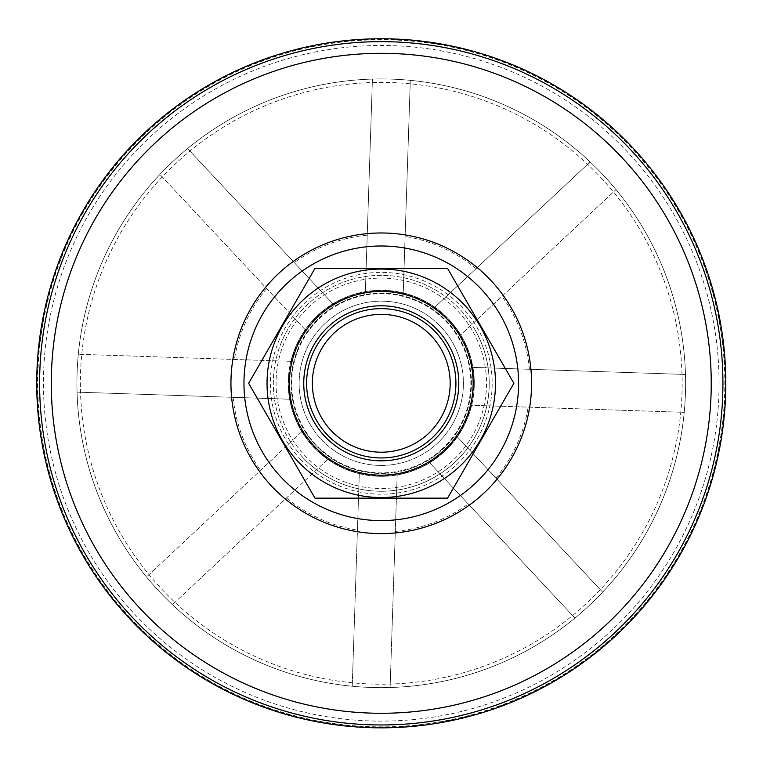 <?xml version="1.0" encoding="UTF-8"?>
<svg xmlns="http://www.w3.org/2000/svg" width="763" height="763" viewBox="0 0 763 763"><rect width="100%" height="100%" fill="white"/><g stroke="black" fill="none" stroke-linecap="round" stroke-linejoin="round"><path stroke-width="0.57" stroke-dasharray="3.81 2.86" d="M603.504 175.366A304.342 304.342 0 0 1 589.198 605.536A304.342 304.342 0 0 1 159.038 591.23A304.342 304.342 0 0 0 672.461 471.792A304.342 304.342 0 0 0 312.315 86.868A304.342 304.342 0 0 0 159.038 591.23A304.342 304.342 0 0 1 173.335 161.06A304.342 304.342 0 0 1 603.504 175.366M448.816 320.098A92.504 92.504 0 0 1 444.467 450.847A92.504 92.504 0 0 1 313.717 446.498A92.504 92.504 0 0 1 318.066 315.748A92.504 92.504 0 0 1 448.816 320.098M600.986 177.722A300.899 300.899 0 0 1 449.445 676.371A300.899 300.899 0 0 1 93.372 295.806A300.899 300.899 0 0 1 600.986 177.722M130.101 618.297A343.96 343.96 0 0 0 710.372 483.313A343.96 343.96 0 0 0 303.331 48.279A343.96 343.96 0 0 0 130.101 618.297M315.434 444.896A90.158 90.158 0 0 0 467.528 409.512A90.158 90.158 0 0 0 360.842 295.491A90.158 90.158 0 0 0 315.434 444.896A90.158 90.158 0 0 0 467.528 409.512A90.158 90.158 0 0 0 360.842 295.491A90.158 90.158 0 0 0 315.434 444.896M313.345 446.851A93.029 93.029 0 0 0 470.275 410.351A93.029 93.029 0 0 0 360.193 292.696A93.029 93.029 0 0 0 313.345 446.851A93.029 93.029 0 0 0 470.275 410.351A93.029 93.029 0 0 0 360.193 292.696A93.029 93.029 0 0 0 313.345 446.851M316.616 420.623A74.65 74.65 0 0 1 381.271 308.653A74.65 74.65 0 0 1 445.916 420.623A74.65 74.65 0 0 1 316.616 420.623A74.65 74.65 0 0 1 381.271 308.653A74.65 74.65 0 0 1 445.916 420.623A74.65 74.65 0 0 1 316.616 420.623A74.65 74.65 0 0 1 381.271 308.653A74.65 74.65 0 0 1 445.916 420.623A74.65 74.65 0 0 1 316.616 420.623M314.137 422.063A77.521 77.521 0 0 1 381.271 305.782A77.521 77.521 0 0 1 448.406 422.063A77.521 77.521 0 0 1 314.137 422.063M301.7 429.235A91.875 91.875 0 0 1 381.271 291.418A91.875 91.875 0 0 1 460.833 429.235A91.875 91.875 0 0 1 301.7 429.235M310.14 424.371A82.137 82.137 0 0 1 340.203 312.162A82.137 82.137 0 0 1 452.402 342.234A82.137 82.137 0 0 1 422.34 454.433A82.137 82.137 0 0 1 310.14 424.371A82.137 82.137 0 0 1 381.271 301.166A82.137 82.137 0 0 1 452.402 424.371A82.137 82.137 0 0 1 310.14 424.371M282.339 440.413A114.24 114.24 0 0 1 351.705 272.954A114.24 114.24 0 0 1 495.511 383.303A114.24 114.24 0 0 1 282.339 440.413M447.576 498.144L314.966 498.144L248.652 383.303L314.966 268.452L447.576 268.452L513.88 383.303L447.576 498.144M304.447 455.177A105.208 105.208 0 0 0 481.939 413.889A105.208 105.208 0 0 0 357.427 280.822A105.208 105.208 0 0 0 304.447 455.177A105.208 105.208 0 0 0 481.939 413.889A105.208 105.208 0 0 0 357.427 280.822A105.208 105.208 0 0 0 304.447 455.177M444.037 450.389A91.875 91.875 0 0 1 328.567 458.553A91.875 91.875 0 0 1 309.835 325.515A91.875 91.875 0 0 1 443.856 316.035A91.875 91.875 0 0 1 444.037 450.389M290.789 399.249L77.053 392.144A304.342 304.342 0 0 1 78.312 354.261L292.048 361.376L78.312 354.261A304.342 304.342 0 0 1 187.574 148.547L333.689 304.704L187.574 148.547A304.342 304.342 0 0 1 410.303 80.344L403.198 294.079L410.303 80.344A304.342 304.342 0 0 1 616.018 189.606L459.86 335.71L616.018 189.606A304.342 304.342 0 0 1 684.22 412.335L470.494 405.229L684.22 412.335A304.342 304.342 0 0 1 574.959 618.049L428.854 461.892L574.959 618.049A304.342 304.342 0 0 1 352.239 686.252L359.344 472.516L352.239 686.252A304.342 304.342 0 0 1 146.515 576.99L302.673 430.885L146.515 576.99A304.342 304.342 0 0 1 77.053 392.144L290.789 399.249A91.875 91.875 0 0 1 306.011 330.598L159.906 174.441L306.011 330.598A91.875 91.875 0 0 1 470.494 405.229A91.875 91.875 0 0 1 397.218 473.775L390.112 687.511L397.218 473.775A91.875 91.875 0 0 1 328.567 458.553L172.409 604.668L328.567 458.553A91.875 91.875 0 0 1 290.789 399.249M471.753 367.346L685.479 374.452L471.753 367.346M433.966 308.042L590.123 161.937L433.966 308.042M365.315 292.82L372.42 79.085L365.315 292.82M456.532 435.997L602.636 592.155L456.532 435.997M159.038 591.23A304.342 304.342 0 0 0 672.461 471.792A304.342 304.342 0 0 0 312.315 86.868A304.342 304.342 0 0 0 159.038 591.23M266.611 288.49A148.785 148.785 0 0 0 234.413 359.459M367.232 235.176A148.785 148.785 0 0 0 294.28 262.596M395.301 531.42A148.785 148.785 0 0 0 468.253 504.009M476.083 268.633A148.785 148.785 0 0 0 405.115 236.435M286.459 497.962A148.785 148.785 0 0 0 357.427 530.161M529.388 369.263A148.785 148.785 0 0 0 501.978 296.311M233.144 397.332A148.785 148.785 0 0 0 260.565 470.285M495.931 478.115A148.785 148.785 0 0 0 528.13 407.137M134.593 614.101A337.818 337.818 0 0 0 704.497 481.529A337.818 337.818 0 0 0 304.723 54.268A337.818 337.818 0 0 0 134.593 614.101M130.397 618.03A343.56 343.56 0 0 1 146.544 132.428A343.56 343.56 0 0 1 632.145 148.575A343.56 343.56 0 0 1 615.999 634.167A343.56 343.56 0 0 1 130.397 618.03M300.279 459.068A110.912 110.912 0 0 0 487.385 415.549A110.912 110.912 0 0 0 356.14 275.271A110.912 110.912 0 0 0 300.279 459.068M442.473 448.711A89.576 89.576 0 0 1 294.022 403.598A89.576 89.576 0 0 1 407.318 297.589A89.576 89.576 0 0 1 442.473 448.711M474.758 329.32A107.955 107.955 0 0 0 287.775 329.32A107.955 107.955 0 0 0 381.271 491.258A107.955 107.955 0 0 0 474.758 329.32M302.444 457.047A107.945 107.945 0 0 0 484.553 414.69A107.945 107.945 0 0 0 356.807 278.161A107.945 107.945 0 0 0 302.444 457.047"/><path stroke-width="1.14" d="M282.339 440.413A114.24 114.24 0 0 1 381.271 269.062A114.24 114.24 0 0 1 480.204 440.413A114.24 114.24 0 0 1 282.339 440.413M460.833 337.36A91.875 91.875 0 0 0 335.329 303.731A91.875 91.875 0 0 0 301.7 429.235A91.875 91.875 0 0 0 427.204 462.864A91.875 91.875 0 0 0 460.833 337.36M448.406 344.542A77.521 77.521 0 0 0 314.137 344.542A77.521 77.521 0 0 0 381.271 460.823A77.521 77.521 0 0 0 448.406 344.542M316.616 420.623A74.65 74.65 0 0 0 418.591 447.948A74.65 74.65 0 0 0 445.916 345.973A74.65 74.65 0 0 0 343.941 318.648A74.65 74.65 0 0 0 316.616 420.623M440.947 348.844A68.908 68.908 0 0 0 321.595 348.844A68.908 68.908 0 0 0 381.271 452.201A68.908 68.908 0 0 0 440.947 348.844M314.966 498.144L248.652 383.303L314.966 268.452L447.576 268.452L513.88 383.303L447.576 498.144L314.966 498.144M129.681 618.698A344.542 344.542 0 0 0 710.925 483.484A344.542 344.542 0 0 0 303.207 47.716A344.542 344.542 0 0 0 129.681 618.698M481.529 289.492A137.292 137.292 0 0 1 412.382 517.028A137.292 137.292 0 0 1 249.902 343.379A137.292 137.292 0 0 1 481.529 289.492M491.029 280.603A150.311 150.311 0 0 1 415.33 529.703A150.311 150.311 0 0 1 237.446 339.592A150.311 150.311 0 0 1 491.029 280.603M131.78 616.723A341.662 341.662 0 0 0 614.701 632.785A341.662 341.662 0 0 0 630.753 149.872A341.662 341.662 0 0 0 147.841 133.811A341.662 341.662 0 0 0 131.78 616.723M622.226 157.855A329.978 329.978 0 0 1 456.036 704.697A329.978 329.978 0 0 1 65.551 287.346A329.978 329.978 0 0 1 622.226 157.855"/></g></svg>
